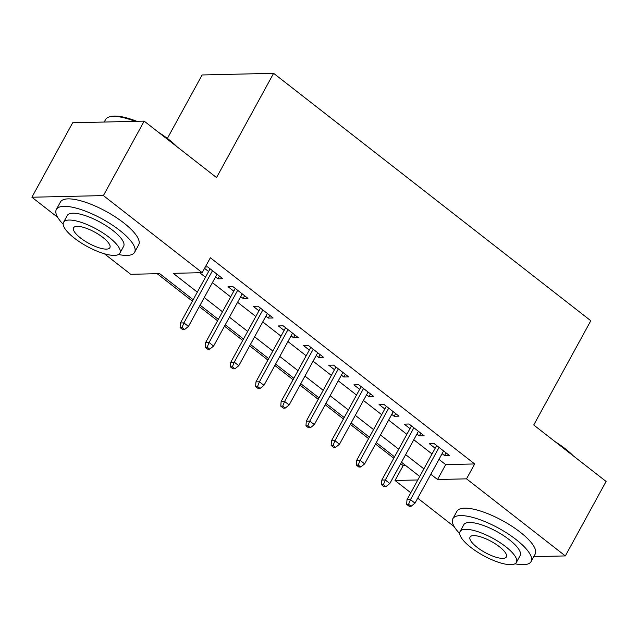 <?xml version="1.0" encoding="UTF-8"?>
<svg xmlns="http://www.w3.org/2000/svg" width="638" height="638" viewBox="0 0 638 638"><rect width="100%" height="100%" fill="white"/><g stroke="black" fill="none" stroke-linecap="round" stroke-linejoin="round"><path stroke-width="0.96" d="M167.387 138.406L202.118 74.965L273.614 73.322L590.804 320.747L533.727 424.996L606.1 481.451L565.332 555.921L533.783 556.639M454.2 526.645L417.723 498.19M410.784 492.775L395.034 480.486L417.802 479.959M400.704 463.659L403.184 465.596L395.034 480.486M157.171 273.694L192.373 301.152M199.311 306.567L217.55 320.794M224.488 326.201L242.727 340.429M249.665 345.836L267.896 360.063M274.834 365.478L293.073 379.698M300.012 385.113L318.242 399.34M325.181 404.747L343.419 418.975M350.358 424.382L368.589 438.609M375.527 444.024L393.766 458.243M193.154 299.74L159.691 273.638L130.71 274.3L104.361 253.749M57.715 217.367L31.9 197.23L103.396 195.587L202.198 272.665L173.217 273.327L197.317 292.132M103.396 195.587L144.164 121.124L72.668 122.767L31.9 197.23M215.532 276.94L217.949 278.822L222.782 278.71L207.677 266.923L205.308 266.979M240.709 296.574L243.118 298.456L247.951 298.345L232.846 286.566L228.013 286.677L233.771 291.159M265.886 316.209L268.295 318.091L273.128 317.979L258.023 306.2L253.19 306.312L258.948 310.802M291.056 335.851L293.472 337.725L298.297 337.622L283.192 325.835L278.367 325.946L284.117 330.436M316.233 355.486L318.641 357.368L323.474 357.256L308.369 345.469L303.536 345.581L309.294 350.071M341.402 375.12L343.818 377.002L348.643 376.891L333.538 365.111L328.714 365.223L334.464 369.705M366.579 394.755L368.987 396.637L373.82 396.525L358.716 384.746L353.883 384.858L359.641 389.347M391.748 414.397L394.164 416.271L398.997 416.167L383.893 404.38L379.06 404.492L384.81 408.982M416.925 434.031L419.333 435.913L424.166 435.802L409.062 424.015L404.229 424.126L409.987 428.616M403.184 465.596L405.704 465.533M438.976 459.376L445.691 464.616L474.68 463.954L210.357 257.768L202.198 272.665M199.686 272.721L205.476 277.235M212.414 282.65L230.645 296.869M237.583 302.284L255.822 316.504M262.76 321.919L280.991 336.146M287.929 341.553L306.168 355.781M313.106 361.196L331.337 375.415M338.276 380.83L356.514 395.05M363.453 400.465L381.691 414.692M388.63 420.099L406.861 434.326M413.799 439.741L432.038 453.961M442.102 453.666L444.511 455.548L449.343 455.436L434.239 443.657L429.406 443.769L435.164 448.251M204.551 268.367L208.594 271.525M144.164 121.124L216.537 177.579L273.614 73.322M474.68 463.954L466.522 478.843L565.332 555.921M430.817 474.265L437.54 479.513L466.522 478.843M204.256 297.539L222.495 311.767M229.433 317.174L247.664 331.401M254.602 336.816L272.841 351.036M279.779 356.451L298.01 370.67M304.948 376.085L323.187 390.312M330.125 395.719L348.364 409.947M355.302 415.362L373.533 429.581M380.471 434.996L398.71 449.216M405.648 454.631L423.879 468.858M419.716 476.466L401.477 462.239M394.539 456.832L376.308 442.605M369.37 437.197L351.131 422.97M344.193 417.555L325.954 403.336M319.024 397.921L300.785 383.693M293.847 378.286L275.608 364.059M268.67 358.652L250.439 344.424M243.501 339.009L225.262 324.79M218.324 319.375L200.093 305.147M445.691 464.616L437.54 479.513M446.002 452.828L444.511 455.548M420.825 433.194L419.333 435.913M395.648 413.56L394.164 416.271M370.479 393.917L368.987 396.637M345.302 374.283L343.818 377.002M320.132 354.648L318.641 357.368M294.955 335.014L293.472 337.725M269.786 315.371L268.295 318.091M244.609 295.737L243.118 298.456M219.432 276.102L217.949 278.822M436.647 445.539L406.996 499.706L410.473 499.626L439.056 447.413M408.583 504.299L406.653 504.339L409.173 506.309L411.103 506.261L408.583 504.299L410.473 499.626L415.003 503.159L443.585 450.946M406.996 499.706L406.653 504.339M411.103 506.261L415.003 503.159M555.108 441.679A43.528 13.358 28.7 0 1 565.276 448.753A43.528 13.358 28.7 0 1 573.323 455.883M567.381 451.249A44.596 13.685 -151.3 0 0 565.372 449.638A44.596 13.685 -151.3 0 0 563.25 448.028M514.97 563.777A44.596 13.685 -151.3 0 0 531.087 561.568A44.596 13.685 -151.3 0 0 516.118 539.588A44.596 13.685 -151.3 0 0 452.844 518.726A44.596 13.685 -151.3 0 0 459.663 533.496M531.087 561.568L535.162 554.119A44.596 13.685 -151.3 0 0 520.193 532.148A44.596 13.685 -151.3 0 0 456.92 511.285L452.844 518.726M460.046 531.574L463.802 524.723A32.115 9.849 28.7 0 1 509.355 539.748A32.115 9.849 28.7 0 1 520.13 555.57L516.381 562.421A32.115 9.849 -151.3 0 0 505.607 546.599A32.115 9.849 -151.3 0 0 460.046 531.574A32.115 9.849 -151.3 0 0 470.828 547.396A32.115 9.849 -151.3 0 0 516.381 562.421M499.418 546.742A20.695 6.348 -151.3 0 0 470.062 537.06A20.695 6.348 -151.3 0 0 477.009 547.252A20.695 6.348 -151.3 0 0 506.365 556.934A20.695 6.348 -151.3 0 0 499.418 546.742M158.623 132.401A43.528 13.358 28.7 0 1 168.791 139.483A43.528 13.358 28.7 0 1 176.838 146.612M170.896 141.979A44.596 13.685 -151.3 0 0 168.887 140.36A44.596 13.685 -151.3 0 0 166.765 138.749M118.485 254.506A44.596 13.685 -151.3 0 0 134.602 252.289A44.596 13.685 -151.3 0 0 119.633 230.318A44.596 13.685 -151.3 0 0 56.359 209.455A44.596 13.685 -151.3 0 0 63.178 224.225M134.602 252.289L138.677 244.848A44.596 13.685 -151.3 0 0 123.708 222.869A44.596 13.685 -151.3 0 0 60.435 202.007L56.359 209.455M63.561 222.303L67.317 215.453A32.115 9.849 28.7 0 1 112.87 230.477A32.115 9.849 28.7 0 1 123.644 246.292L119.896 253.142A32.115 9.849 -151.3 0 0 109.122 237.328A32.115 9.849 -151.3 0 0 63.561 222.303A32.115 9.849 -151.3 0 0 74.343 238.126A32.115 9.849 -151.3 0 0 119.896 253.142M102.933 237.464A20.695 6.348 -151.3 0 0 73.577 227.79A20.695 6.348 -151.3 0 0 80.524 237.982A20.695 6.348 -151.3 0 0 109.88 247.664A20.695 6.348 -151.3 0 0 102.933 237.464M135.057 121.332A44.596 13.685 -151.3 0 0 109.816 116.778A44.596 13.685 -151.3 0 0 105.613 119.497L104.217 122.041M109.816 116.778L111.148 116.459A43.528 13.358 28.7 0 1 136.763 121.292M411.478 425.897L381.819 480.063L385.296 479.983L413.879 427.779M383.414 484.665L381.476 484.705L383.996 486.666L385.926 486.627L383.414 484.665L385.296 479.983L389.826 483.524L418.416 431.312M381.819 480.063L381.476 484.705M385.926 486.627L389.826 483.524M386.301 406.262L356.65 460.429L360.127 460.349L388.709 408.145M358.237 465.022L356.307 465.07L358.827 467.032L360.757 466.992L358.237 465.022L360.127 460.349L364.657 463.882L393.239 411.677M356.65 460.429L356.307 465.07M360.757 466.992L364.657 463.882M361.124 386.628L331.473 440.794L334.95 440.714L363.532 388.502M333.068 445.388L331.13 445.436L333.65 447.397L335.58 447.35L333.068 445.388L334.95 440.714L339.48 444.247L368.062 392.035M331.473 440.794L331.13 445.436M335.58 447.35L339.48 444.247M335.955 366.994L306.296 421.16L309.781 421.08L338.363 368.868M307.891 425.753L305.961 425.793L308.473 427.763L310.411 427.715L307.891 425.753L309.781 421.08L314.311 424.613L342.893 372.401M306.296 421.16L305.961 425.793M310.411 427.715L314.311 424.613M310.778 347.351L281.127 401.517L284.604 401.438L313.186 349.233M282.714 406.119L280.784 406.159L283.304 408.121L285.234 408.081L282.714 406.119L284.604 401.438L289.134 404.978L317.716 352.766M281.127 401.517L280.784 406.159M285.234 408.081L289.134 404.978M285.609 327.717L255.95 381.883L259.427 381.803L288.017 329.599M257.545 386.476L255.615 386.524L258.127 388.486L260.065 388.446L257.545 386.476L259.427 381.803L263.965 385.336L292.547 333.132M255.95 381.883L255.615 386.524M260.065 388.446L263.965 385.336M260.432 308.082L230.781 362.248L234.258 362.169L262.84 309.956M232.368 366.842L230.438 366.89L232.958 368.852L234.888 368.804L232.368 366.842L234.258 362.169L238.787 365.702L267.37 313.489M230.781 362.248L230.438 366.89M234.888 368.804L238.787 365.702M235.262 288.448L205.603 342.614L209.081 342.534L237.663 290.322M207.198 347.208L205.261 347.247L207.781 349.217L209.711 349.169L207.198 347.208L209.081 342.534L213.61 346.067L242.201 293.855M205.603 342.614L205.261 347.247M209.711 349.169L213.61 346.067M210.085 268.805L180.434 322.972L183.911 322.892L212.494 270.687M182.021 327.573L180.091 327.613L182.612 329.575L184.542 329.535L182.021 327.573L183.911 322.892L188.441 326.433L217.024 274.22M180.434 322.972L180.091 327.613M184.542 329.535L188.441 326.433"/></g></svg>
